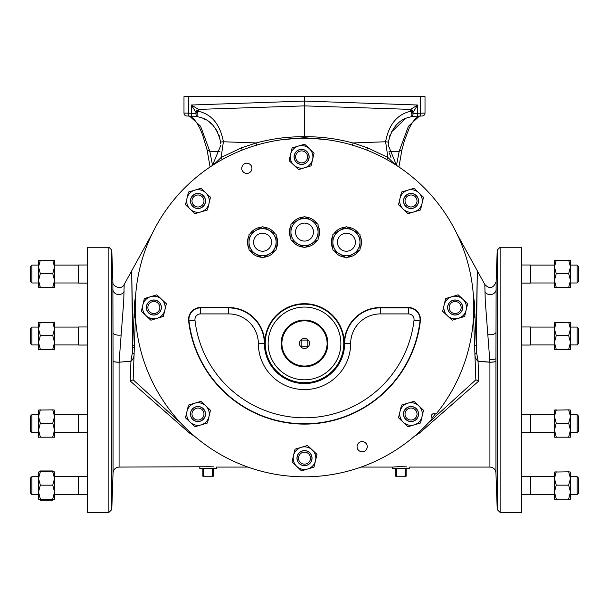 <?xml version="1.0" encoding="UTF-8"?>
<svg xmlns="http://www.w3.org/2000/svg" width="609" height="609" viewBox="0 0 609 609"><rect width="100%" height="100%" fill="white"/><g stroke="black" fill="none" stroke-linecap="round" stroke-linejoin="round"><path stroke-width="0.91" d="M420.362 96.61L420.362 116.06L422.22 115.992A2.893 2.893 0 0 0 425.013 113.099A2.893 2.893 0 0 1 422.22 115.992L411.912 116.349L417.667 116.152L417.667 113.259L425.013 113.099L425.013 96.61L183.987 96.61L183.987 113.099A2.893 2.893 0 0 0 186.78 115.992L197.088 116.349L186.78 115.992A2.893 2.893 0 0 1 183.987 113.099L188.638 113.167L188.638 116.06M396.421 165.648L399.207 151.245L388.991 151.748M398.933 166.995L401.894 149.966L399.184 151.245L408.403 126.307L419.441 116.091M577.104 476.657L578.55 478.103L578.55 493.092L577.104 494.538L577.104 476.657L570.473 476.657M577.104 265.105L578.55 266.552L578.55 281.541L577.104 282.987L577.104 265.105L570.473 265.105M577.104 327.071L578.55 328.517L578.55 343.499L577.104 344.945L577.104 327.071L570.473 327.071M577.104 414.699L578.55 416.137L578.55 431.126L577.104 432.573L577.104 414.699L570.473 414.699M30.45 493.092L31.896 494.538L30.45 493.092L30.45 478.103L31.896 476.657L31.896 494.538L38.527 494.538M31.896 432.573L30.45 431.126L30.45 416.137L31.896 414.699L31.896 432.573L38.527 432.573M30.45 343.499L31.896 344.945L30.45 343.499L30.45 328.517L31.896 327.071L31.896 344.945L38.527 344.945M30.45 281.541L31.896 282.987L30.45 281.541L30.45 266.552L31.896 265.105L31.896 282.987L38.527 282.987M367.235 446.686A5.085 5.085 0 0 0 362.149 441.601A5.085 5.085 0 0 0 357.064 446.686A5.085 5.085 0 0 0 362.149 451.771A5.085 5.085 0 0 0 367.235 446.686M251.936 168.335A5.085 5.085 0 0 0 246.851 163.25A5.085 5.085 0 0 0 241.765 168.335A5.085 5.085 0 0 0 246.851 173.42A5.085 5.085 0 0 0 251.936 168.335M359.98 248.799A15.065 15.065 0 0 0 359.98 235.66M358.891 233.772A15.065 15.065 0 0 0 347.511 227.203M345.333 227.203A15.065 15.065 0 0 0 333.953 233.772M332.864 235.66A15.065 15.065 0 0 0 332.864 248.799M276.136 248.799A15.065 15.065 0 0 0 276.136 235.66M275.047 233.772A15.065 15.065 0 0 0 263.667 227.203M261.489 227.203A15.065 15.065 0 0 0 250.109 233.772M249.02 235.66A15.065 15.065 0 0 0 249.02 248.799M318.058 238.652A15.065 15.065 0 0 0 318.058 225.513M316.969 223.625A15.065 15.065 0 0 0 305.589 217.055M303.411 217.055A15.065 15.065 0 0 0 292.031 223.625M290.942 225.513A15.065 15.065 0 0 0 290.942 238.652M436.805 413.146A169.302 169.302 0 0 0 304.5 138.213A169.302 169.302 0 0 0 244.666 465.885A169.302 169.302 0 0 0 431.507 419.464A2.025 2.025 0 0 0 431.743 417.112A2.314 2.314 0 0 1 434.529 413.793A2.025 2.025 0 0 0 436.805 413.146M344.245 343.438A39.745 39.745 0 0 0 304.5 303.693A39.745 39.745 0 0 0 264.755 343.56A36.152 36.152 0 0 0 228.596 307.515L200.589 307.515A12.051 12.051 0 0 0 188.623 320.951A116.662 116.662 0 0 0 420.377 320.951A12.051 12.051 0 0 0 408.411 307.515L380.404 307.515A36.152 36.152 0 0 0 344.245 343.56A39.745 39.745 0 0 0 344.245 343.438M112.878 281.761C111.736 285.788 121.343 290.889 124.183 284.456L123.741 300.907L119.075 362.18C115.52 362.119 113.51 361.776 113.053 361.137L112.878 281.761L111.774 250.048L111.774 509.596L108.882 512.39L108.882 247.254L87.574 247.254L87.574 512.39L108.882 512.39M207.372 466.684L205.728 466.715M204.868 466.745L119.075 467.073L119.075 362.241C115.52 362.18 113.51 361.815 113.053 361.137L113.053 472.889L111.774 509.596M208.088 466.684C197.445 467.111 197.445 467.111 208.088 466.684C218.73 467.111 218.73 467.111 208.088 466.684L213.82 466.875M195.253 436.851L189.14 432.801L130.212 381.021L130.95 361.289L119.075 362.18M500.118 512.39L500.118 247.254L521.426 247.254L521.426 512.39L500.118 512.39L497.226 509.596L497.226 250.048L496.122 281.761L495.947 358.503L495.947 472.889L497.226 509.596M397.685 466.745L392.66 467.073L392.615 468.458L409.21 468.458L409.164 467.073L489.925 467.073L489.925 362.241L478.05 361.289L478.788 381.021L419.86 432.801L413.747 436.851M346.422 251.22A8.99 8.99 0 0 0 355.412 242.23A8.99 8.99 0 0 0 346.422 233.239A8.99 8.99 0 0 0 337.432 242.23A8.99 8.99 0 0 0 346.422 251.22M304.5 241.073A8.99 8.99 0 0 0 313.49 232.082A8.99 8.99 0 0 0 304.5 223.092A8.99 8.99 0 0 0 295.51 232.082A8.99 8.99 0 0 0 304.5 241.073M262.578 251.22A8.99 8.99 0 0 0 271.568 242.23A8.99 8.99 0 0 0 262.578 233.239A8.99 8.99 0 0 0 253.588 242.23A8.99 8.99 0 0 0 262.578 251.22M87.574 283.086L78.652 283.086L78.652 265.014M87.574 345.044L78.652 345.044L78.652 326.98M87.574 432.672L78.652 432.672L78.652 414.6L87.574 414.6M87.574 494.637L78.652 494.637L78.652 476.565M521.426 414.6L530.348 414.6L530.348 432.672L521.426 432.672M521.426 326.972L530.348 326.972L530.348 345.044L521.426 345.044M521.426 265.006L530.348 265.006L530.348 283.086L521.426 283.086M247.901 467.073L216.34 467.073L216.385 468.458L199.79 468.458L199.836 467.073M400.912 466.684C411.555 467.111 411.555 467.111 400.912 466.684C390.27 467.111 390.27 467.111 400.912 466.684L406.645 466.875M460.328 312.851A7.437 7.437 0 0 1 449.807 312.699A7.437 7.437 0 0 1 449.96 302.178A7.437 7.437 0 0 1 460.48 302.33A7.437 7.437 0 0 1 460.328 312.851M459.315 311.816A5.991 5.991 0 0 1 450.843 311.686A5.991 5.991 0 0 1 450.964 303.213A5.991 5.991 0 0 1 459.445 303.335A5.991 5.991 0 0 1 459.315 311.816M449.975 312.996A7.529 7.529 0 0 1 449.663 302.346A7.529 7.529 0 0 1 460.313 302.034A7.529 7.529 0 0 1 460.625 312.676A7.529 7.529 0 0 1 449.975 312.996M405.853 206.474A7.529 7.529 0 0 1 405.541 195.824A7.529 7.529 0 0 1 416.191 195.512A7.529 7.529 0 0 1 416.503 206.162A7.529 7.529 0 0 1 405.853 206.474M296.438 162.382A7.529 7.529 0 0 1 296.126 151.732A7.529 7.529 0 0 1 306.776 151.413A7.529 7.529 0 0 1 307.088 162.063A7.529 7.529 0 0 1 296.438 162.382M192.809 206.474A7.529 7.529 0 0 1 192.497 195.824A7.529 7.529 0 0 1 203.147 195.512A7.529 7.529 0 0 1 203.459 206.162A7.529 7.529 0 0 1 192.809 206.474M192.809 419.517A7.529 7.529 0 0 1 192.497 408.867A7.529 7.529 0 0 1 203.147 408.555A7.529 7.529 0 0 1 203.459 419.198A7.529 7.529 0 0 1 192.809 419.517M148.687 312.996A7.529 7.529 0 0 1 148.375 302.346A7.529 7.529 0 0 1 159.025 302.034A7.529 7.529 0 0 1 159.337 312.676A7.529 7.529 0 0 1 148.687 312.996M405.853 419.517A7.529 7.529 0 0 1 405.541 408.867A7.529 7.529 0 0 1 416.191 408.555A7.529 7.529 0 0 1 416.503 419.198A7.529 7.529 0 0 1 405.853 419.517M203.162 419.373A7.437 7.437 0 0 1 192.642 419.213A7.437 7.437 0 0 1 192.794 408.692A7.437 7.437 0 0 1 203.315 408.852A7.437 7.437 0 0 1 203.162 419.373M202.158 418.337A5.991 5.991 0 0 1 193.677 418.208A5.991 5.991 0 0 1 193.807 409.735A5.991 5.991 0 0 1 202.279 409.857A5.991 5.991 0 0 1 202.158 418.337M159.04 312.851A7.437 7.437 0 0 1 148.52 312.699A7.437 7.437 0 0 1 148.672 302.178A7.437 7.437 0 0 1 159.193 302.33A7.437 7.437 0 0 1 159.04 312.851M158.035 311.816A5.991 5.991 0 0 1 149.555 311.686A5.991 5.991 0 0 1 149.685 303.213A5.991 5.991 0 0 1 158.157 303.335A5.991 5.991 0 0 1 158.035 311.816M203.162 206.329A7.437 7.437 0 0 1 192.642 206.177A7.437 7.437 0 0 1 192.794 195.656A7.437 7.437 0 0 1 203.315 195.809A7.437 7.437 0 0 1 203.162 206.329M202.158 205.294A5.991 5.991 0 0 1 193.677 205.164A5.991 5.991 0 0 1 193.807 196.692A5.991 5.991 0 0 1 202.279 196.814A5.991 5.991 0 0 1 202.158 205.294M306.791 162.238A7.437 7.437 0 0 1 296.271 162.078A7.437 7.437 0 0 1 296.423 151.557A7.437 7.437 0 0 1 306.944 151.717A7.437 7.437 0 0 1 306.791 162.238M305.787 161.195A5.991 5.991 0 0 1 297.306 161.073A5.991 5.991 0 0 1 297.436 152.6A5.991 5.991 0 0 1 305.908 152.722A5.991 5.991 0 0 1 305.787 161.195M416.206 206.329A7.437 7.437 0 0 1 405.685 206.177A7.437 7.437 0 0 1 405.838 195.656A7.437 7.437 0 0 1 416.358 195.809A7.437 7.437 0 0 1 416.206 206.329M415.193 205.294A5.991 5.991 0 0 1 406.721 205.164A5.991 5.991 0 0 1 406.842 196.692A5.991 5.991 0 0 1 415.323 196.814A5.991 5.991 0 0 1 415.193 205.294M416.206 419.373A7.437 7.437 0 0 1 405.685 419.213A7.437 7.437 0 0 1 405.838 408.692A7.437 7.437 0 0 1 416.358 408.852A7.437 7.437 0 0 1 416.206 419.373M415.193 418.337A5.991 5.991 0 0 1 406.721 418.208A5.991 5.991 0 0 1 406.842 409.735A5.991 5.991 0 0 1 415.323 409.857A5.991 5.991 0 0 1 415.193 418.337M410.763 116.898A2.893 2.893 0 0 0 413.016 114.081A2.893 2.893 0 0 1 410.763 116.898A2.893 1.675 -102.7 0 0 411.821 114.081A2.893 1.675 -102.7 0 0 410.215 111.356A2.893 2.725 0 0 1 413.016 114.081L413.016 113.518L417.667 113.259L417.667 105.014L413.016 112.459L413.016 114.081A2.893 2.893 0 0 1 410.763 116.898C399.192 119.067 391.732 127.464 388.375 142.095L388.222 145.109L396.558 165.427L395.233 163.988M188.638 96.61L188.638 113.167L195.984 113.518L195.984 114.081A2.893 2.725 0 0 1 198.785 111.356A2.893 1.675 102.7 0 0 197.179 114.081A2.893 1.675 102.7 0 0 198.237 116.898C209.816 119.082 217.284 127.479 220.625 142.095L220.625 142.133M201.518 117.849L202.089 118.062M203.277 118.534L205.713 119.722M209.108 121.899L212.32 124.67M215.213 128.05L217.718 132.153M218.875 134.787L219.529 136.705M220.747 143.754L220.625 142.095L223.389 141.768L221.105 157.487L222.194 159.566M220.633 142.209L220.671 142.62M220.679 142.696L220.717 143.26M390.963 157.411L389.288 152.897M388.222 145.422L388.253 143.754M304.5 348.455A5.017 5.017 0 0 0 309.517 343.438A5.017 5.017 0 0 0 304.5 338.421A5.017 5.017 0 0 0 299.483 343.438A5.017 5.017 0 0 0 304.5 348.455M304.5 366.039A22.602 22.602 0 0 0 327.102 343.438A22.602 22.602 0 0 0 304.5 320.836A22.602 22.602 0 0 0 281.898 343.438A22.602 22.602 0 0 0 304.5 366.039M304.5 320.06A23.378 23.378 0 0 1 327.878 343.438A23.378 23.378 0 0 1 304.5 366.816A23.378 23.378 0 0 1 281.122 343.438A23.378 23.378 0 0 1 304.5 320.06M299.331 463.639A7.529 7.529 0 0 1 299.019 452.989A7.529 7.529 0 0 1 309.669 452.677A7.529 7.529 0 0 1 309.981 463.32A7.529 7.529 0 0 1 299.331 463.639M521.426 476.558L530.348 476.558L530.348 494.637L521.426 494.637M309.684 463.495A7.437 7.437 0 0 1 299.164 463.342A7.437 7.437 0 0 1 299.316 452.822A7.437 7.437 0 0 1 309.836 452.974A7.437 7.437 0 0 1 309.684 463.495M308.672 462.459A5.991 5.991 0 0 1 300.199 462.33A5.991 5.991 0 0 1 300.328 453.857A5.991 5.991 0 0 1 308.801 453.979A5.991 5.991 0 0 1 308.672 462.459M296.75 466.38A11.305 11.305 0 0 1 301.249 447.326A11.305 11.305 0 0 1 315.5 460.754A11.305 11.305 0 0 1 296.75 466.38L301.493 470.856L314 467.111L317 454.405L307.507 445.453L295 449.206L292 461.904L296.75 466.38M307.865 341.116L307.865 340.994A4.164 4.164 0 0 0 306.944 340.073L302.056 340.073A4.164 4.164 0 0 0 301.135 340.994L301.135 345.882A4.164 4.164 0 0 0 302.056 346.81L306.944 346.81A4.164 4.164 0 0 0 307.865 345.882L307.865 341.116A4.088 4.088 0 0 0 306.822 340.073M307.865 345.76A4.088 4.088 0 0 1 306.822 346.81M301.135 341.116A4.088 4.088 0 0 1 302.178 340.073M302.178 346.81A4.088 4.088 0 0 1 301.135 345.76M210.067 166.995L207.106 149.966L209.793 151.245L212.533 165.336M189.559 116.091L200.567 126.253L209.793 151.245L220.009 151.748M184.207 114.218L185.722 115.756M422.479 115.969L423.278 115.756M423.757 115.489L424.184 115.131M198.237 116.898A2.893 2.893 0 0 1 195.984 114.081A2.893 2.893 0 0 0 198.237 116.898A2.893 2.893 0 0 1 195.984 114.081L195.984 112.467L191.333 105.014L304.5 101.064L304.5 137.695L281.442 139.788M420.362 116.06L417.667 116.152M198.77 109.574L191.333 105.014L191.333 116.152M412.552 110.891A2.893 2.893 0 0 0 410.222 109.574L417.667 105.014L304.5 101.064L304.5 96.61M389.471 136.705L390.141 134.741M391.29 132.145L405.556 118.61M388.283 143.26L388.321 142.742M388.321 142.658L388.367 142.217M388.375 142.133L385.581 141.768L353.197 142.94L367.592 147.865L387.895 157.487L395.013 164.438M212.442 165.427L220.778 145.422M327.566 139.788L304.5 137.695M213.987 164.438L221.105 157.487L241.408 147.865L242.23 150.08M386.806 159.566L387.895 157.487L385.611 141.768M366.77 150.08L367.592 147.865M214.261 163.402L213.234 164.597M195.984 112.467L195.984 112.459A2.893 2.893 0 0 1 196.197 111.378M352.345 145.345L353.197 142.94M241.408 147.865L256.024 143.001C271.896 138.692 288.057 136.591 304.5 136.705C320.943 136.591 337.104 138.692 352.976 143.001M256.024 143.001L256.655 145.345M198.785 109.574L198.785 111.356C211.978 114.53 220.184 124.67 223.419 141.768L255.803 142.94M196.448 110.891A2.893 2.893 0 0 1 196.791 110.457M412.803 111.378A2.893 2.893 0 0 1 413.016 112.467M385.581 141.768C388.831 124.647 397.045 114.507 410.215 111.356L410.215 109.574M413.016 112.262L410.215 109.376L304.5 105.882L304.5 136.705M180.706 423.004L133.15 379.818L135.449 316.672M403.265 422.258A11.305 11.305 0 0 1 407.771 403.204A11.305 11.305 0 0 1 422.022 416.632A11.305 11.305 0 0 1 403.265 422.258L408.015 426.734L420.522 422.989L423.521 410.283L414.021 401.331L401.521 405.084L398.514 417.782L403.265 422.258M146.107 315.736A11.305 11.305 0 0 1 150.606 296.682A11.305 11.305 0 0 1 164.856 310.11A11.305 11.305 0 0 1 146.107 315.736L150.857 320.212L163.357 316.467L166.356 303.762L156.863 294.809L144.356 298.562L141.357 311.26L146.107 315.736M190.229 422.258A11.305 11.305 0 0 1 194.728 403.204A11.305 11.305 0 0 1 208.978 416.632A11.305 11.305 0 0 1 190.229 422.258L194.979 426.734L207.479 422.989L210.486 410.283L200.985 401.331L188.478 405.084L185.479 417.782L190.229 422.258M190.229 209.222A11.305 11.305 0 0 1 194.728 190.168A11.305 11.305 0 0 1 208.978 203.596A11.305 11.305 0 0 1 190.229 209.222L194.979 213.698L207.479 209.945L210.486 197.24L200.985 188.288L188.478 192.041L185.479 204.746L190.229 209.222M293.858 165.123A11.305 11.305 0 0 1 298.357 146.069A11.305 11.305 0 0 1 312.607 159.497A11.305 11.305 0 0 1 293.858 165.123L298.6 169.599L311.108 165.854L314.107 153.148L304.614 144.196L292.107 147.941L289.108 160.647L293.858 165.123M403.265 209.222A11.305 11.305 0 0 1 407.771 190.168A11.305 11.305 0 0 1 422.022 203.596A11.305 11.305 0 0 1 403.265 209.222L408.015 213.698L420.522 209.945L423.521 197.24L414.021 188.288L401.521 192.041L398.514 204.746L403.265 209.222M447.387 315.736A11.305 11.305 0 0 1 451.893 296.682A11.305 11.305 0 0 1 466.144 310.11A11.305 11.305 0 0 1 447.387 315.736L452.137 320.212L464.644 316.467L467.643 303.762L458.143 294.809L445.643 298.562L442.644 311.26L447.387 315.736M404.513 468.458L405.251 468.907L405.251 475.789L404.513 476.23L406.142 476.23L406.142 468.458M404.513 476.23L397.312 476.23L396.573 475.789L396.573 468.907L397.312 468.458M395.683 468.458L395.683 476.23L397.312 476.23M400.189 466.684L398.545 466.715M405.251 468.907L406.142 468.907M405.251 475.789L406.142 475.789M395.683 468.907L396.573 468.907M395.683 475.789L396.573 475.789M211.688 468.458L212.427 468.907L212.427 475.789L211.688 476.23L213.317 476.23L213.317 468.458M211.688 476.23L204.487 476.23L203.749 475.789L203.749 468.907L204.487 468.458M202.858 468.458L202.858 476.23L204.487 476.23M212.427 468.907L213.317 468.907M212.427 475.789L213.317 475.789M202.858 468.907L203.749 468.907M202.858 475.789L203.749 475.789M269.353 253.968A13.558 13.558 0 0 1 249.02 242.23A13.558 13.558 0 0 1 269.353 230.491A13.558 13.558 0 0 1 269.353 253.968L276.136 250.055L276.136 234.404L262.578 226.571L249.02 234.404L249.02 250.055L262.578 257.881L269.353 253.968M311.283 243.821A13.558 13.558 0 0 1 290.942 232.082A13.558 13.558 0 0 1 311.283 220.344A13.558 13.558 0 0 1 311.283 243.821L318.058 239.908L318.058 224.257L304.5 216.431L290.942 224.257L290.942 239.908L304.5 247.741L311.283 243.821M353.205 253.968A13.558 13.558 0 0 1 332.864 242.23A13.558 13.558 0 0 1 353.205 230.491A13.558 13.558 0 0 1 353.205 253.968L359.98 250.055L359.98 234.404L346.422 226.571L332.864 234.404L332.864 250.055L346.422 257.881L353.205 253.968M473.551 316.672L475.85 379.818L428.294 423.004M475.85 379.818L478.788 381.021M476.063 339.54L477.319 270.845L476.352 345.402L476.763 353.524L478.073 361.099L489.91 362.18L485.259 300.907L484.817 284.456L456.978 233.932M473.277 294.17L474.312 301.866L476.352 345.402L474.586 345.097M132.937 339.54L131.681 270.845L132.648 345.402L134.688 301.866L135.723 294.17M119.082 362.241L130.927 361.099L132.237 353.524L132.648 345.402L134.414 345.097M133.15 379.818L130.212 381.021M189.49 431.751A2.893 1.302 -47.8 0 0 188.508 432.253M134.688 301.866A2.893 1.051 -177.8 0 0 135.297 301.676M135.434 317.122A1.926 0.594 2.1 0 1 134.239 317.624L135.259 311.892M419.51 431.751A2.893 1.302 -132.2 0 1 420.492 432.253M473.703 301.676A2.893 1.051 177.8 0 0 474.312 301.866M473.741 311.892L474.761 317.624A1.926 0.594 -2.1 0 1 473.566 317.122M132.237 353.524L134.117 353.304C134.262 356.592 133.204 359.249 130.95 361.289L130.927 361.099M478.073 361.099L478.05 361.289C475.804 359.272 474.746 356.608 474.883 353.304L476.763 353.524M134.338 347.153L134.338 347.153A2.893 0.426 -177.9 0 1 132.823 347.473M489.925 362.18L489.925 362.241C493.48 362.18 495.49 361.815 495.947 361.137C495.49 361.776 493.48 362.119 489.925 362.18L489.918 362.241M333.953 250.687A15.065 15.065 0 0 0 345.333 257.257M347.511 257.257A15.065 15.065 0 0 0 358.891 250.687M250.109 250.687A15.065 15.065 0 0 0 261.489 257.257M263.667 257.257A15.065 15.065 0 0 0 275.047 250.687M292.031 240.54A15.065 15.065 0 0 0 303.411 247.109M305.589 247.109A15.065 15.065 0 0 0 316.969 240.54M38.618 417.995L40.331 423.194L52.747 423.194L54.551 430.083L54.551 416.533L52.747 409.865L38.527 410.078L38.527 416.533L40.331 409.865L38.527 410.146M40.331 436.965L38.527 430.083L40.331 423.194L38.527 416.533L38.527 437.193L54.551 437.201L54.551 430.083L52.747 436.965M54.551 410.085L52.747 409.865L54.551 410.085L54.551 416.533L52.747 423.194M40.331 335.574L38.527 328.906L38.527 342.456L40.331 335.574L52.747 335.574L54.551 342.456L54.551 328.906L52.747 322.237L38.527 322.45L38.527 328.906L40.331 322.237L38.527 322.519M54.551 322.458L52.747 322.237L54.551 322.458L54.551 328.906L52.747 335.574M40.331 273.608L38.527 266.94L38.527 280.498L40.331 273.608L52.747 273.608L54.551 280.498L54.551 266.94L52.747 260.279L38.527 260.492L38.527 266.94L40.331 260.279L38.527 260.561M38.618 282.005L40.331 287.379L54.551 287.608L54.551 280.498L52.747 287.379M54.551 260.492L52.747 260.279L54.551 260.492L54.551 266.94L52.747 273.608M38.527 287.6L40.331 287.379L38.527 280.498L38.527 287.608L54.551 287.6M40.331 349.345L38.527 342.456L38.527 349.566L54.551 349.574L54.551 342.456L52.747 349.345M38.527 349.566L54.551 349.558M38.527 437.193L54.551 437.186M52.747 485.16L54.551 478.491L54.551 492.042L52.747 485.16L40.331 485.16L38.527 478.491L40.331 471.823L38.527 472.036L38.527 499.152L54.498 499.182M40.331 471.823L52.747 471.823L54.551 478.491L54.399 471.861M52.747 498.931L54.551 492.042L54.551 499.152L38.58 499.182M40.331 485.16L38.527 492.042L40.331 498.931M52.747 471.823L54.551 472.044M38.527 498.977L40.331 500.24L52.747 500.24L54.551 498.977M53.219 471.853L52.747 470.955L54.551 472.211M39.859 471.853L40.331 470.955L52.747 470.955M40.331 470.955L38.527 472.211M568.669 436.965L570.473 430.083L568.669 423.194L556.253 423.194L554.449 416.533L556.253 409.865L554.449 410.078L554.449 437.193L570.473 437.201L570.473 410.07L568.669 409.865L570.473 410.085M554.449 437.193L570.473 437.186M556.253 423.194L554.449 430.083L556.253 436.965M568.669 423.194L570.473 416.533L568.669 409.865L554.449 410.146M556.253 349.345L554.449 342.456L556.253 335.574L554.449 328.906L556.253 322.237L554.449 322.45L554.449 349.566L568.669 349.345L570.473 342.456L570.473 322.443L568.669 322.237L570.473 322.458M554.449 349.566L570.473 349.558L570.473 342.456L568.669 335.574L570.473 328.906L568.669 322.237L554.449 322.519M556.253 335.574L568.669 335.574M570.473 349.566L568.669 349.345M568.669 287.379L570.473 280.498L568.669 273.608L556.253 273.608L554.449 266.94L556.253 260.279L554.449 260.492L554.449 287.608L570.473 287.608L570.473 260.485L568.669 260.279L570.473 260.492M554.449 287.608L570.473 287.6M556.253 273.608L554.449 280.498L556.253 287.379M568.669 273.608L570.473 266.94L568.669 260.279L554.449 260.561M554.54 415.072L556.253 409.865M556.253 485.16L554.449 478.491L554.449 492.042L556.253 485.16L568.669 485.16L570.473 492.042L570.473 478.491L568.669 471.823L554.449 472.036L554.449 478.491L556.253 471.823L554.449 472.104M570.473 472.044L568.669 471.823L570.473 472.044L570.473 478.491L568.669 485.16M435.458 413.899A168.723 168.723 0 0 1 432.009 418.002M556.253 498.931L554.449 492.042L554.449 499.152L570.473 499.159L570.473 492.042L568.669 498.931M554.449 499.152L570.473 499.152M265.235 343.438A39.265 39.265 0 0 1 304.5 304.173A39.265 39.265 0 0 1 343.765 343.438A39.265 39.265 0 0 1 304.5 382.703A39.265 39.265 0 0 1 265.235 343.438M228.596 313.909L228.596 307.888A35.779 35.779 0 0 1 264.375 343.56A40.125 40.125 0 0 0 304.5 383.563A40.125 40.125 0 0 0 344.625 343.56A35.779 35.779 0 0 1 380.404 307.888L408.411 307.888L408.411 313.909L380.404 313.909A29.757 29.757 0 0 0 350.647 343.575A46.147 46.147 0 0 1 304.5 389.585A46.147 46.147 0 0 1 258.353 343.575A29.757 29.757 0 0 0 228.596 313.909L200.589 313.909A5.656 5.656 0 0 0 194.971 320.212L188.623 320.951M194.971 320.212A110.259 110.259 0 0 0 414.029 320.212L420.004 320.913A116.281 116.281 0 0 1 188.996 320.913A11.678 11.678 0 0 1 200.589 307.888L228.596 307.515M268.127 343.438A36.373 36.373 0 0 0 304.5 379.81A36.373 36.373 0 0 0 340.873 343.438A36.373 36.373 0 0 0 304.5 307.065A36.373 36.373 0 0 0 268.127 343.438M408.411 307.515L408.411 307.888A11.678 11.678 0 0 1 420.004 320.913L420.377 320.951M414.029 320.212A5.656 5.656 0 0 0 408.411 313.909M190.077 432.291A2.893 1.294 -49.1 0 0 189.14 432.801M418.923 432.291A2.893 1.294 -130.9 0 1 419.86 432.801M120.993 335.034A6.029 2.558 -0.2 0 1 113 332.727M112.794 289.085A6.029 5.671 -179.4 0 0 124.107 291.62M496.206 289.199A6.029 5.656 -0.6 0 1 484.901 291.726M496 332.27A6.029 2.581 0.2 0 1 487.969 334.592M495.947 358.503A6.029 1.172 0.1 0 1 489.803 359.622M200.589 313.909L200.589 307.515M380.404 307.515L380.404 313.909M344.245 343.56L350.647 343.575M264.755 343.56L258.353 343.575M30.45 478.103L31.896 476.657L38.527 476.657M31.896 414.699L38.527 414.699M31.896 327.071L38.527 327.071M31.896 265.105L38.527 265.105M54.551 265.105L78.652 265.105M54.551 327.071L78.652 327.071M54.551 414.699L78.652 414.699M54.551 476.657L78.652 476.657M554.449 414.699L530.348 414.699M554.449 327.071L530.348 327.071M554.449 265.105L530.348 265.105M554.449 476.657L530.348 476.657M554.449 494.538L530.348 494.538M189.277 116.083L191.492 117.073L193.974 119.181L197.088 123.269L199.836 128.301L202.5 134.604L207.106 149.951M401.894 149.951L404.346 140.961L409.172 128.278L412.217 122.805L415.056 119.151L417.523 117.057L419.723 116.083M304.5 105.882L198.785 109.376L195.984 112.262M554.449 282.987L530.348 282.987M554.449 344.945L530.348 344.945M554.449 432.573L530.348 432.573M54.551 494.538L78.652 494.538M78.652 476.558L87.574 476.558M54.551 432.573L78.652 432.573M54.551 344.945L78.652 344.945M78.652 326.972L87.574 326.972M54.551 282.987L78.652 282.987M78.652 265.006L87.574 265.006M361.099 467.073L392.66 467.073M152.022 233.932L124.183 284.456M111.774 250.048L108.882 247.254M500.118 247.254L497.226 250.048M113.053 472.889C113.51 469.341 115.512 467.4 119.075 467.073M484.817 284.456C489.499 289.374 493.26 288.468 496.122 281.761M489.925 467.073C493.488 467.4 495.49 469.341 495.947 472.889M577.104 432.573L570.473 432.573M577.104 344.945L570.473 344.945M577.104 282.987L570.473 282.987M577.104 494.538L570.473 494.538"/></g></svg>
